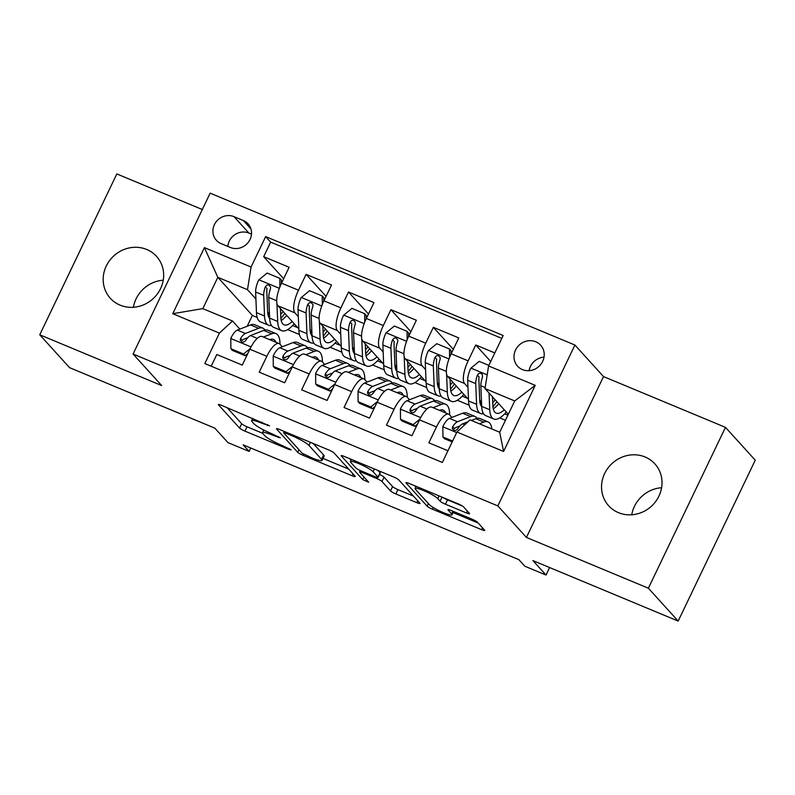 <?xml version="1.0" encoding="UTF-8"?>
<svg xmlns="http://www.w3.org/2000/svg" width="795" height="795" viewBox="0 0 795 795"><rect width="100%" height="100%" fill="white"/><g stroke="black" fill="none" stroke-linecap="round" stroke-linejoin="round"><path stroke-width="1.19" d="M269.495 425.852L221.527 405.321A4.78 0.696 -154.4 0 0 218.386 404.546A4.78 0.696 -154.4 0 0 218.536 404.874L239.593 428.098A4.78 0.696 -154.4 0 0 244.93 431.119L289.161 449.533L291.258 449.851L281.798 445.349A15.304 2.236 -154.4 0 1 264.735 435.67L262.976 433.732A15.304 2.236 -154.4 0 1 262.499 432.669A15.304 2.236 -154.4 0 1 272.556 435.153L280.377 437.846L270.916 433.345A15.304 2.236 -154.4 0 1 253.853 423.675L252.095 421.738A15.304 2.236 -154.4 0 1 251.618 420.674A15.304 2.236 -154.4 0 1 261.674 423.159L269.495 425.852M645.113 456.996A31.184 29.047 -42.2 0 0 607.946 468.056A31.184 29.047 -42.2 0 0 608.672 505.779A31.184 29.047 -42.2 0 0 618.45 512.646A31.184 29.047 -42.2 0 0 655.617 501.585A31.184 29.047 -42.2 0 0 654.881 463.873A31.184 29.047 -42.2 0 0 645.113 456.996M631.757 514.782A31.184 29.047 137.8 0 1 661.599 487.723M146.757 249.491A31.184 29.047 -42.2 0 0 109.591 260.551A31.184 29.047 -42.2 0 0 110.316 298.274A31.184 29.047 -42.2 0 0 120.095 305.141A31.184 29.047 -42.2 0 0 157.261 294.09A31.184 29.047 -42.2 0 0 156.526 256.368A31.184 29.047 -42.2 0 0 146.757 249.491M133.401 307.277A31.184 29.047 137.8 0 1 163.243 280.218M535.77 341.78A15.592 14.529 -42.2 0 0 517.187 347.306A15.592 14.529 -42.2 0 0 517.555 366.167A15.592 14.529 -42.2 0 0 522.444 369.605A15.592 14.529 -42.2 0 0 541.027 364.07A15.592 14.529 -42.2 0 0 540.66 345.209A15.592 14.529 -42.2 0 0 535.77 341.78M544.019 357.134A15.592 14.529 -42.2 0 0 529.092 370.669M466.456 512.954A4.78 0.696 -154.4 0 0 469.597 513.739A4.78 0.696 -154.4 0 0 469.447 513.401L463.535 506.892A4.78 0.696 -154.4 0 0 458.208 503.861L409.077 483.41A4.78 0.696 -154.4 0 0 405.937 482.635A4.78 0.696 -154.4 0 0 406.086 482.963L427.144 506.186A4.78 0.696 -154.4 0 0 432.48 509.207L481.601 529.669A4.78 0.696 -154.4 0 0 484.751 530.444A4.78 0.696 -154.4 0 0 484.592 530.106L477.457 522.236A4.78 0.696 -154.4 0 0 472.131 519.215L451.103 510.46A4.78 0.696 -154.4 0 0 447.963 509.684A4.78 0.696 -154.4 0 0 448.112 510.022L451.649 513.918A12.8 1.868 -154.4 0 1 452.047 514.812A12.8 1.868 -154.4 0 1 441.692 511.891A12.8 1.868 -154.4 0 1 429.38 504.646L415.517 489.362A12.8 1.868 -154.4 0 1 415.109 488.468A12.8 1.868 -154.4 0 1 425.474 491.39A12.8 1.868 -154.4 0 1 437.787 498.634L440.092 501.178A4.78 0.696 -154.4 0 0 445.429 504.209L466.456 512.954L467.351 511.086M202.318 209.522L116.825 173.926L39.75 334.794L69.543 367.648L214.809 428.137L227.927 442.596L249.133 451.421L243.171 444.852L518.857 559.64L524.819 566.209L546.026 575.043L549.613 567.541M648.382 588.211L725.457 427.352L603.514 376.582L526.439 537.44L648.382 588.211L678.175 621.074L532.908 560.584L546.026 575.043M526.439 537.44L497.839 505.898L133.083 354.023L210.158 193.155L574.914 345.04L497.839 505.898M39.75 334.794L161.683 385.565L133.083 354.023M334.069 452.981A4.78 0.696 -154.4 0 0 328.733 449.95L279.602 429.499A4.78 0.696 -154.4 0 0 276.461 428.724A4.78 0.696 -154.4 0 0 276.61 429.052L297.668 452.276A4.78 0.696 -154.4 0 0 303.004 455.297L352.125 475.758A4.78 0.696 -154.4 0 0 355.276 476.533A4.78 0.696 -154.4 0 0 355.127 476.195L334.069 452.981M344.344 456.459L393.465 476.911A4.78 0.696 -154.4 0 1 398.802 479.932L419.859 503.156A4.78 0.696 -154.4 0 1 420.008 503.483A4.78 0.696 -154.4 0 1 416.868 502.708L395.84 493.953A4.78 0.696 -154.4 0 1 390.514 490.932L381.968 481.512A4.78 0.696 -154.4 0 0 376.631 478.491L362.689 472.687A4.78 0.696 -154.4 0 0 359.549 471.912A4.78 0.696 -154.4 0 0 359.698 472.24L368.691 482.277L362.759 479.614L341.353 456.012A4.78 0.696 -154.4 0 1 341.194 455.674A4.78 0.696 -154.4 0 1 344.344 456.459M725.457 427.352L755.25 460.206L678.175 621.074M494.818 352.93L475.748 344.99L490.714 361.496M467.977 387.254L464.578 383.508A19.497 6.499 -67.4 0 1 468.146 360.86L451.172 353.795L458.785 337.925L433.335 327.331L453.309 349.353M425.564 369.586L422.165 365.849A19.497 6.499 -67.4 0 1 425.732 343.202L408.759 336.136L416.371 320.266L390.921 309.672L410.896 331.694M383.15 351.927L379.752 348.19A19.497 6.499 -67.4 0 1 383.319 325.543L366.346 318.477L373.958 302.607L348.508 292.013L368.483 314.035M340.737 334.268L337.338 330.531A19.497 6.499 -67.4 0 1 340.906 307.884L323.933 300.818L331.545 284.948L306.095 274.354L298.493 290.215A19.497 6.499 112.6 0 0 294.925 312.862L298.324 316.609M326.069 296.376L306.095 274.354M211.202 366.217L216.806 354.51L242.256 365.114L249.859 349.243A19.497 6.499 112.6 0 1 262.121 336.504L279.085 343.569A19.497 6.499 112.6 0 0 266.832 356.309L259.22 372.169L284.67 382.773L292.272 366.902A19.497 6.499 112.6 0 1 304.535 354.163L321.498 361.228A19.497 6.499 -67.4 0 1 322.343 361.834L324.698 364.428M321.498 361.228A19.497 6.499 -67.4 0 0 309.245 373.968L301.633 389.838L327.083 400.432L334.685 384.561A19.497 6.499 112.6 0 1 346.948 371.822L363.911 378.887A19.497 6.499 -67.4 0 1 364.756 379.493L367.111 382.087M363.911 378.887A19.497 6.499 -67.4 0 0 351.648 391.627L344.046 407.497L369.496 418.091L377.098 402.22A19.497 6.499 112.6 0 1 389.361 389.48L406.325 396.546A19.497 6.499 -67.4 0 1 407.169 397.152L409.524 399.746M406.325 396.546A19.497 6.499 -67.4 0 0 394.062 409.286L386.459 425.156L411.909 435.749L419.512 419.879A19.497 6.499 112.6 0 1 431.774 407.139L448.738 414.205A19.497 6.499 -67.4 0 1 449.582 414.811L451.938 417.405M451.172 353.795A19.497 6.499 112.6 0 0 447.615 376.442L468.474 399.448M479.723 400.203L481.512 402.181M408.759 336.136A19.497 6.499 112.6 0 0 405.202 358.784L426.06 381.789M437.31 382.544L439.098 384.522M366.346 318.477A19.497 6.499 112.6 0 0 362.788 341.125L383.647 364.13M394.896 364.885L396.685 366.863M323.933 300.818A19.497 6.499 112.6 0 0 320.375 323.466L341.234 346.471M352.483 347.226L354.272 349.204M221.089 243.608L230.421 247.493A15.105 14.072 -42.2 0 0 248.428 242.137A15.105 14.072 -42.2 0 0 248.07 223.862A15.105 14.072 -42.2 0 0 243.34 220.533L234.008 216.647A15.105 14.072 -42.2 0 0 216.002 222.004A15.105 14.072 -42.2 0 0 216.359 240.279A15.105 14.072 -42.2 0 0 221.089 243.608M488.587 365.939L535.244 385.366L503.573 451.451L456.926 432.023L470.024 419.889L499.707 432.251L514.713 400.948L485.02 388.586L488.587 365.939L503.165 335.5L265.649 236.602L251.071 267.041L247.503 289.688L255.91 298.95M456.926 432.023L442.338 462.452L204.822 363.563L219.41 333.125L172.754 313.697L204.414 247.613L251.071 267.041M310.07 329.567L311.859 331.535M501.794 338.362L270.658 242.127L263.682 256.686L289.132 267.289L281.519 283.159A19.497 6.499 112.6 0 0 277.962 305.807L298.821 328.812M282.285 346.769L279.929 344.175A19.497 6.499 112.6 0 0 279.085 343.569M448.738 414.205A19.497 6.499 -67.4 0 0 436.475 426.945L428.873 442.815L447.943 450.755M340.906 307.884L348.508 292.013M383.319 325.543L390.921 309.672M425.732 343.202L433.335 327.331M468.146 360.86L475.748 344.99M485.02 388.586L508.323 414.274M267.657 311.908L269.445 313.876M247.503 289.688L217.82 277.326L202.814 308.629L232.508 320.991L219.41 333.125M257.183 317.434L252.383 315.436L217.82 277.326L204.414 247.613M239.871 329.11L232.508 320.991M603.514 376.582L574.914 345.04M249.133 451.421L250.763 448.012M252.383 315.436L247.195 326.258M457.314 400.243L469.09 405.152M414.901 382.584L426.677 387.493M372.487 364.925L384.263 369.834M330.074 347.266L341.85 352.175M287.661 329.607L299.437 334.506M499.727 417.912L505.441 420.287M292.59 325.523L297.817 327.699M283.656 278.717L263.682 256.686M270.658 242.127L265.649 236.602M335.003 343.182L340.23 345.358M377.416 360.841L382.643 363.017M419.83 378.5L425.057 380.686M462.243 396.158L467.47 398.345M504.656 413.827L507.896 415.169M202.814 308.629L172.754 313.697M535.244 385.366L514.713 400.948M503.573 451.451L499.707 432.251M251.478 234.147L248.905 233.074A15.105 14.072 -42.2 0 0 227.847 246.42M227.052 407.616L241.68 423.745A4.78 0.696 -154.4 0 0 247.016 426.766L262.618 433.265M322.999 458.407L348.697 469.11M285.822 433.215L283.726 432.897L302.209 453.279L311.978 457.91A15.304 2.236 -154.4 0 0 322.045 460.404A15.304 2.236 -154.4 0 0 321.558 459.331L308.927 445.399A15.304 2.236 -154.4 0 0 291.864 435.73L285.822 433.215L286.27 432.271M322.045 460.404L324.122 456.052A15.304 2.236 -154.4 0 0 323.644 454.988L321.558 459.331M313.23 443.501L323.644 454.988M413.43 496.06L397.927 489.611L395.84 493.953M379.553 474.506A4.78 0.696 -154.4 0 1 384.055 477.169L392.591 486.58A4.78 0.696 -154.4 0 0 397.927 489.611M351.122 460.136L349.86 458.755M373.103 471.743A12.8 1.868 -154.4 0 0 360.791 464.499A12.8 1.868 -154.4 0 0 350.426 461.577A12.8 1.868 -154.4 0 0 350.834 462.471L355.723 467.858A4.78 0.696 -154.4 0 0 361.049 470.878L375.002 476.682A4.78 0.696 -154.4 0 0 378.142 477.467A4.78 0.696 -154.4 0 0 377.993 477.129L373.103 471.743L374.425 468.98M378.142 477.467L380.229 473.114A4.78 0.696 -154.4 0 0 380.07 472.777L377.993 477.129M377.963 470.451L380.07 472.777M443.133 497.591A4.78 0.696 -154.4 0 0 447.515 499.856L462.581 506.127M453.12 512.586L478.163 523.021M414.602 485.705L415.795 487.027M279.9 286.876L279.84 278.349L267.11 273.053L258.703 279.989A12.919 4.303 112.6 0 0 255.622 291.984L256.477 312.634A37.276 12.432 112.6 0 0 260.472 321.856L268.531 325.205A37.276 12.432 112.6 0 0 271.433 325.413M268.054 314.999A30.945 10.315 112.6 0 0 269.455 314.015M276.938 303.541L277.684 321.468A37.276 12.432 112.6 0 0 281.678 330.68A37.276 12.432 112.6 0 0 294.22 323.724M280.436 308.54L280.794 317.185A30.945 10.315 112.6 0 0 284.113 324.837A30.945 10.315 112.6 0 0 292.202 321.508M279.84 278.349L281.39 280.059L281.41 283.398M281.678 330.68L273.619 327.331A37.276 12.432 -67.4 0 1 269.624 318.109L268.77 297.449A12.919 4.303 -67.4 0 1 270.439 288.883L270.558 286.906L268.73 284.968L266.882 285.087L265.351 286.766A12.919 4.303 112.6 0 0 263.682 295.333L264.526 315.993A37.276 12.432 112.6 0 0 268.531 325.205M280.883 318.467A37.276 12.432 112.6 0 0 284.809 313.359M283.09 311.451A30.945 10.315 -67.4 0 1 280.675 314.373M269.634 318.397A30.945 10.315 -67.4 0 1 267.647 311.71L266.792 291.05A6.579 2.196 -67.4 0 1 267.06 288.655L265.351 286.766M281.201 320.474A30.945 10.315 112.6 0 0 286.697 315.436M269.793 339.694L270.062 339.584A30.945 10.315 -67.4 0 1 273.54 339.435A30.945 10.315 -67.4 0 1 275.984 342.277M263.403 337.03L271.781 333.771A37.276 12.432 -67.4 0 1 275.974 333.592A37.276 12.432 -67.4 0 1 279.999 344.255M230.868 348.707L232.418 350.416L245.138 355.713L243.588 354.004L230.868 348.707L230.798 338.243A12.919 4.303 -67.4 0 1 237.357 330.084L250.574 324.946A37.276 12.432 -67.4 0 1 254.768 324.757L262.827 328.116A37.276 12.432 112.6 0 0 258.633 328.295L245.417 333.443A12.919 4.303 112.6 0 0 240.557 338.501L240.229 340.24L241.988 342.108L243.886 342.039L245.655 340.618A12.919 4.303 -67.4 0 1 250.505 335.56L263.721 330.412A37.276 12.432 -67.4 0 1 267.915 330.233L275.974 333.592M243.588 354.004L250.196 348.568M247.821 353.507L245.138 355.713M265.013 330.034A37.276 12.432 112.6 0 0 262.827 328.116M240.557 338.501L242.276 340.389A6.579 2.196 -67.4 0 1 243.697 339.256L247.851 337.637M322.313 304.535L322.253 296.008L309.523 290.712L301.116 297.648A12.919 4.303 112.6 0 0 298.036 309.643L298.89 330.303A37.276 12.432 112.6 0 0 302.885 339.515L310.944 342.864A37.276 12.432 112.6 0 0 313.846 343.072M310.467 332.658A30.945 10.315 112.6 0 0 311.869 331.674M319.352 321.2L320.097 339.127A37.276 12.432 112.6 0 0 324.092 348.339A37.276 12.432 112.6 0 0 336.633 341.383M322.849 326.198L323.207 334.844A30.945 10.315 112.6 0 0 326.526 342.496A30.945 10.315 112.6 0 0 334.616 339.167M322.253 296.008L323.803 297.718L323.823 301.057M324.092 348.339L316.032 344.99A37.276 12.432 -67.4 0 1 312.038 335.768L311.183 315.118A12.919 4.303 -67.4 0 1 312.852 306.542L312.972 304.565L311.143 302.627L309.295 302.756L307.764 304.425A12.919 4.303 112.6 0 0 306.085 312.991L306.94 333.652A37.276 12.432 112.6 0 0 310.944 342.864M323.297 336.126A37.276 12.432 112.6 0 0 327.222 331.018M325.503 329.12A30.945 10.315 -67.4 0 1 323.088 332.032M312.047 336.056A30.945 10.315 -67.4 0 1 310.06 329.368L309.205 308.708A6.579 2.196 -67.4 0 1 309.474 306.314L307.764 304.425M323.615 338.133A30.945 10.315 112.6 0 0 329.11 333.095M364.726 322.204L364.666 313.677L351.937 308.371L343.529 315.307A12.919 4.303 112.6 0 0 340.449 327.302L341.303 347.962A37.276 12.432 112.6 0 0 345.298 357.174L353.358 360.533A37.276 12.432 112.6 0 0 356.259 360.731M352.881 350.317A30.945 10.315 112.6 0 0 354.282 349.343M361.765 338.869L362.51 356.786A37.276 12.432 112.6 0 0 366.505 365.998A37.276 12.432 112.6 0 0 379.046 359.052M365.263 343.857L365.621 352.503A30.945 10.315 112.6 0 0 368.94 360.155A30.945 10.315 112.6 0 0 377.029 356.826M364.666 313.677L366.217 315.377L366.237 318.716M366.505 365.998L358.446 362.649A37.276 12.432 -67.4 0 1 354.451 353.437L353.596 332.777A12.919 4.303 -67.4 0 1 355.266 324.201L355.385 322.223L353.556 320.286L351.708 320.415L350.178 322.084A12.919 4.303 112.6 0 0 348.498 330.65L349.353 351.31A37.276 12.432 112.6 0 0 353.358 360.533M365.71 353.785A37.276 12.432 112.6 0 0 369.635 348.677M367.916 346.779A30.945 10.315 -67.4 0 1 365.501 349.691M354.461 353.715A30.945 10.315 -67.4 0 1 352.473 347.027L351.619 326.367A6.579 2.196 -67.4 0 1 351.887 323.972L350.178 322.084M366.028 355.792A30.945 10.315 112.6 0 0 371.523 350.754M407.139 339.863L407.08 331.336L394.35 326.029L385.943 332.966A12.919 4.303 112.6 0 0 382.862 344.96L383.717 365.621A37.276 12.432 112.6 0 0 387.712 374.833L395.771 378.191A37.276 12.432 112.6 0 0 398.673 378.39M395.294 367.986A30.945 10.315 112.6 0 0 396.695 367.002M404.178 356.528L404.923 374.445A37.276 12.432 112.6 0 0 408.918 383.667A37.276 12.432 112.6 0 0 421.459 376.711M407.676 361.516L408.034 370.162A30.945 10.315 112.6 0 0 411.353 377.814A30.945 10.315 112.6 0 0 419.442 374.485M407.08 331.336L408.63 333.045L408.65 336.374M408.918 383.667L400.859 380.308A37.276 12.432 -67.4 0 1 396.864 371.096L396.009 350.436A12.919 4.303 -67.4 0 1 397.679 341.86L397.798 339.882L395.97 337.945L394.121 338.074L392.591 339.743A12.919 4.303 112.6 0 0 390.911 348.309L391.766 368.969A37.276 12.432 112.6 0 0 395.771 378.191M408.123 371.444A37.276 12.432 112.6 0 0 412.048 366.336M410.329 364.438A30.945 10.315 -67.4 0 1 407.915 367.35M396.874 371.374A30.945 10.315 -67.4 0 1 394.886 364.686L394.032 344.036A6.579 2.196 -67.4 0 1 394.3 341.631L392.591 339.743M408.441 373.451A30.945 10.315 112.6 0 0 413.937 368.413M449.553 357.521L449.493 348.995L436.763 343.698L428.356 350.625A12.919 4.303 112.6 0 0 425.275 362.619L426.13 383.279A37.276 12.432 112.6 0 0 430.125 392.491L438.184 395.85A37.276 12.432 112.6 0 0 441.086 396.049M437.707 385.645A30.945 10.315 112.6 0 0 439.108 384.661M446.591 374.187L447.337 392.104A37.276 12.432 112.6 0 0 451.331 401.326A37.276 12.432 112.6 0 0 463.873 394.37M450.089 379.175L450.447 387.821A30.945 10.315 112.6 0 0 453.766 395.473A30.945 10.315 112.6 0 0 461.855 392.154M449.493 348.995L451.043 350.704L451.063 354.033M451.331 401.326L443.272 397.967A37.276 12.432 -67.4 0 1 439.277 388.755L438.423 368.095A12.919 4.303 -67.4 0 1 440.092 359.519L440.211 357.541L438.383 355.603L436.534 355.733L435.004 357.402A12.919 4.303 112.6 0 0 433.325 365.978L434.179 386.638A37.276 12.432 112.6 0 0 438.184 395.85M450.536 389.103A37.276 12.432 112.6 0 0 454.462 383.995M452.743 382.097A30.945 10.315 -67.4 0 1 450.328 385.009M439.287 389.033A30.945 10.315 -67.4 0 1 437.3 382.355L436.445 361.695A6.579 2.196 -67.4 0 1 436.713 359.29L435.004 357.402M450.854 391.12A30.945 10.315 112.6 0 0 456.35 386.072M312.206 357.353L312.475 357.253A30.945 10.315 -67.4 0 1 315.953 357.094A30.945 10.315 -67.4 0 1 318.397 359.936M305.817 354.699L314.194 351.43A37.276 12.432 -67.4 0 1 318.388 351.251A37.276 12.432 -67.4 0 1 322.412 361.914M273.281 366.366L274.832 368.075L287.552 373.372L286.001 371.663L273.281 366.366L273.212 355.902A12.919 4.303 -67.4 0 1 279.77 347.743L292.987 342.605A37.276 12.432 -67.4 0 1 297.181 342.416L305.24 345.775A37.276 12.432 112.6 0 0 301.047 345.954L287.83 351.102A12.919 4.303 112.6 0 0 282.97 356.16L282.642 357.899L284.401 359.777L286.299 359.698L288.068 358.277A12.919 4.303 -67.4 0 1 292.918 353.219L306.135 348.081A37.276 12.432 -67.4 0 1 310.328 347.892L318.388 351.251M286.001 371.663L292.61 366.227M290.235 371.166L287.552 373.372M307.427 347.693A37.276 12.432 112.6 0 0 305.24 345.775M282.97 356.16L284.69 358.048A6.579 2.196 -67.4 0 1 286.111 356.915L290.264 355.305M354.62 375.011L354.888 374.912A30.945 10.315 -67.4 0 1 358.366 374.753A30.945 10.315 -67.4 0 1 360.811 377.595M348.23 372.358L356.607 369.089A37.276 12.432 -67.4 0 1 360.801 368.91A37.276 12.432 -67.4 0 1 364.826 379.573M315.695 384.025L317.245 385.734L329.965 391.031L328.415 389.321L315.695 384.025L315.615 373.561A12.919 4.303 -67.4 0 1 322.184 365.402L335.401 360.264A37.276 12.432 -67.4 0 1 339.594 360.075L347.654 363.434A37.276 12.432 112.6 0 0 343.46 363.613L330.243 368.761A12.919 4.303 112.6 0 0 325.384 373.819L325.056 375.558L326.815 377.436L328.713 377.357L330.481 375.936A12.919 4.303 -67.4 0 1 335.331 370.877L348.548 365.74A37.276 12.432 -67.4 0 1 352.741 365.551L360.801 368.91M328.415 389.321L335.023 383.886M332.648 388.825L329.965 391.031M349.84 365.352A37.276 12.432 112.6 0 0 347.654 363.434M325.384 373.819L327.103 375.707A6.579 2.196 -67.4 0 1 328.524 374.574L332.678 372.964M397.033 392.67L397.301 392.571A30.945 10.315 -67.4 0 1 400.779 392.412A30.945 10.315 -67.4 0 1 403.224 395.254M390.643 390.017L399.02 386.748A37.276 12.432 -67.4 0 1 403.214 386.569A37.276 12.432 -67.4 0 1 407.239 397.232M358.108 401.684L359.658 403.393L372.378 408.69L370.828 406.98L358.108 401.684L358.028 391.22A12.919 4.303 -67.4 0 1 364.597 383.061L377.814 377.923A37.276 12.432 -67.4 0 1 382.007 377.734L390.067 381.093A37.276 12.432 112.6 0 0 385.873 381.282L372.656 386.42A12.919 4.303 112.6 0 0 367.797 391.478L367.469 393.217L369.228 395.095L371.126 395.016L372.895 393.595A12.919 4.303 -67.4 0 1 377.744 388.536L390.961 383.399A37.276 12.432 -67.4 0 1 395.155 383.21L403.214 386.569M370.828 406.98L377.436 401.545M375.061 406.484L372.378 408.69M392.253 383.011A37.276 12.432 112.6 0 0 390.067 381.093M367.797 391.478L369.516 393.376A6.579 2.196 -67.4 0 1 370.937 392.233L375.091 390.623M439.446 410.339L439.715 410.23A30.945 10.315 -67.4 0 1 443.193 410.081A30.945 10.315 -67.4 0 1 445.637 412.913M433.056 407.676L441.434 404.416A37.276 12.432 -67.4 0 1 445.627 404.228A37.276 12.432 -67.4 0 1 449.652 414.891M400.521 419.343L402.071 421.052L414.791 426.349L413.241 424.639L400.521 419.343L400.441 408.888A12.919 4.303 -67.4 0 1 407.01 400.73L420.227 395.582A37.276 12.432 -67.4 0 1 424.421 395.393L432.48 398.752A37.276 12.432 112.6 0 0 428.286 398.941L415.07 404.079A12.919 4.303 112.6 0 0 410.21 409.137L409.882 410.886L411.641 412.754L413.539 412.675L415.308 411.263A12.919 4.303 -67.4 0 1 420.158 406.195L433.374 401.058A37.276 12.432 -67.4 0 1 437.568 400.869L445.627 404.228M413.241 424.639L419.849 419.203M417.474 424.142L414.791 426.349M434.666 400.67A37.276 12.432 112.6 0 0 432.48 398.752M410.21 409.137L411.929 411.035A6.579 2.196 -67.4 0 1 413.35 409.902L417.504 408.282M488.846 365.382L479.176 361.357L470.769 368.284A12.919 4.303 112.6 0 0 467.689 380.278L468.543 400.938A37.276 12.432 112.6 0 0 472.538 410.15L480.597 413.509A37.276 12.432 112.6 0 0 483.499 413.708M480.12 403.303A30.945 10.315 112.6 0 0 481.522 402.32M489.054 393.028L489.75 409.773A37.276 12.432 112.6 0 0 493.745 418.985A37.276 12.432 112.6 0 0 506.286 412.029M492.503 396.834L492.86 405.49A30.945 10.315 112.6 0 0 496.179 413.132A30.945 10.315 112.6 0 0 504.269 409.813M493.745 418.985L485.685 415.626A37.276 12.432 -67.4 0 1 481.691 406.414L480.836 385.754A12.919 4.303 -67.4 0 1 482.505 377.178L482.247 374.336L480.796 373.262L478.948 373.392L477.417 375.061A12.919 4.303 112.6 0 0 475.738 383.637L476.593 404.297A37.276 12.432 112.6 0 0 480.597 413.509M492.95 406.762A37.276 12.432 112.6 0 0 496.875 401.664M495.156 399.756A30.945 10.315 -67.4 0 1 492.741 402.677M481.7 406.702A30.945 10.315 -67.4 0 1 479.713 400.014L478.858 379.354A6.579 2.196 -67.4 0 1 479.127 376.949L477.417 375.061M493.268 408.779A30.945 10.315 112.6 0 0 498.763 403.731M479.415 423.795L483.847 422.075A37.276 12.432 -67.4 0 1 488.041 421.887A37.276 12.432 -67.4 0 1 491.866 428.982M452.603 441.026L442.934 437.002L442.855 426.547A12.919 4.303 -67.4 0 1 449.423 418.389L462.64 413.241A37.276 12.432 -67.4 0 1 466.834 413.062L474.893 416.411A37.276 12.432 112.6 0 0 470.7 416.6L457.483 421.738A12.919 4.303 112.6 0 0 452.623 426.796L452.295 428.545L454.054 430.413L455.952 430.334L457.721 428.922A12.919 4.303 -67.4 0 1 462.571 423.864L468.017 421.738M442.934 437.002L444.484 438.711L452.176 441.921M471.356 420.446L475.788 418.717A37.276 12.432 -67.4 0 1 479.981 418.528L488.041 421.887M477.079 418.329A37.276 12.432 112.6 0 0 474.893 416.411M452.623 426.796L454.342 428.694A6.579 2.196 -67.4 0 1 455.764 427.561L459.917 425.941M464.578 383.508L447.615 376.442M422.165 365.849L405.202 358.784M379.752 348.19L362.788 341.125M337.338 330.531L320.375 323.466M294.925 312.862L277.962 305.807M266.832 356.309L249.859 349.243M436.475 426.945L419.512 419.879M394.062 409.286L377.098 402.22M351.648 391.627L334.685 384.561M309.245 373.968L292.272 366.902M298.493 290.215L281.519 283.159M248.905 233.074L234.008 216.647M250.922 228.9L243.34 220.533M262.121 422.224L261.674 423.159M278.677 436.703L278.28 437.538M273.003 434.219L272.556 435.153M289.559 448.708L289.161 449.533M247.016 426.766L244.93 431.119M241.68 423.745L239.593 428.098M267.796 424.709L267.398 425.544M353.03 473.89L352.125 475.758M303.531 454.213L303.004 455.297M298.93 449.662L297.668 452.276M310.398 442.318L308.927 445.399M292.312 434.786L291.864 435.73M417.763 500.84L416.868 502.708M392.591 486.58L390.514 490.932M384.055 477.169L381.968 481.512M377.138 477.437L376.631 478.491M363.136 471.743L362.689 472.687M364.011 477L362.759 479.614M447.515 499.856L445.429 504.209M442.04 497.133L440.092 501.178M439.088 495.901L437.787 498.634M452.941 511.225L451.649 513.918M482.495 527.791L481.601 529.669M433.285 507.528L432.48 509.207M428.396 503.573L427.144 506.186M279.353 288.317L258.912 279.81M264.526 315.993L256.477 312.634M277.684 321.468L269.624 318.109M263.682 295.333L255.622 291.984M276.69 300.758L268.77 297.449M230.798 338.501L251.031 346.928M263.721 330.412L271.781 333.771M250.574 324.946L258.633 328.295M250.505 335.56L257.272 338.372M237.357 330.084L245.417 333.443M321.766 305.976L301.325 297.469M306.94 333.652L298.89 330.303M320.097 339.127L312.038 335.768M306.085 312.991L298.036 309.643M319.103 318.417L311.183 315.118M364.18 323.635L343.738 315.128M349.353 351.31L341.303 347.962M362.51 356.786L354.451 353.437M348.498 330.65L340.449 327.302M361.516 336.076L353.596 332.777M406.593 341.303L386.151 332.787M391.766 368.969L383.717 365.621M404.923 374.445L396.864 371.096M390.911 348.309L382.862 344.96M403.93 353.735L396.009 350.436M449.006 358.962L428.565 350.446M434.179 386.638L426.13 383.279M447.337 392.104L439.277 388.755M433.325 365.978L425.275 362.619M446.343 371.394L438.423 368.095M273.212 356.16L293.444 364.597M306.135 348.081L314.194 351.43M292.987 342.605L301.047 345.954M292.918 353.219L299.685 356.031M279.77 347.743L287.83 351.102M315.625 373.829L335.858 382.256M348.548 365.74L356.607 369.089M335.401 360.264L343.46 363.613M335.331 370.877L342.098 373.69M322.184 365.402L330.243 368.761M358.038 391.488L378.271 399.915M390.961 383.399L399.02 386.748M377.814 377.923L385.873 381.282M377.744 388.536L384.512 391.359M364.597 383.061L372.656 386.42M400.451 409.147L420.684 417.574M433.374 401.058L441.434 404.416M420.227 395.582L428.286 398.941M420.158 406.195L426.925 409.018M407.01 400.73L415.07 404.079M487.176 374.852L470.978 368.115M476.593 404.297L468.543 400.938M489.75 409.773L481.691 406.414M475.738 383.637L467.689 380.278M485.179 387.562L480.836 385.754M442.865 426.806L456.668 432.55M475.788 418.717L483.847 422.075M462.64 413.241L470.7 416.6M462.571 423.864L464.757 424.769M449.423 418.389L457.483 421.738M252.75 418.319L251.618 420.674M263.761 430.025L262.499 432.669M284.222 431.417L283.626 432.669M360.215 470.511L359.549 471.912M351.47 459.421L350.426 461.577M416.123 486.341L415.109 488.468M453.627 511.513L452.047 514.812"/></g></svg>

